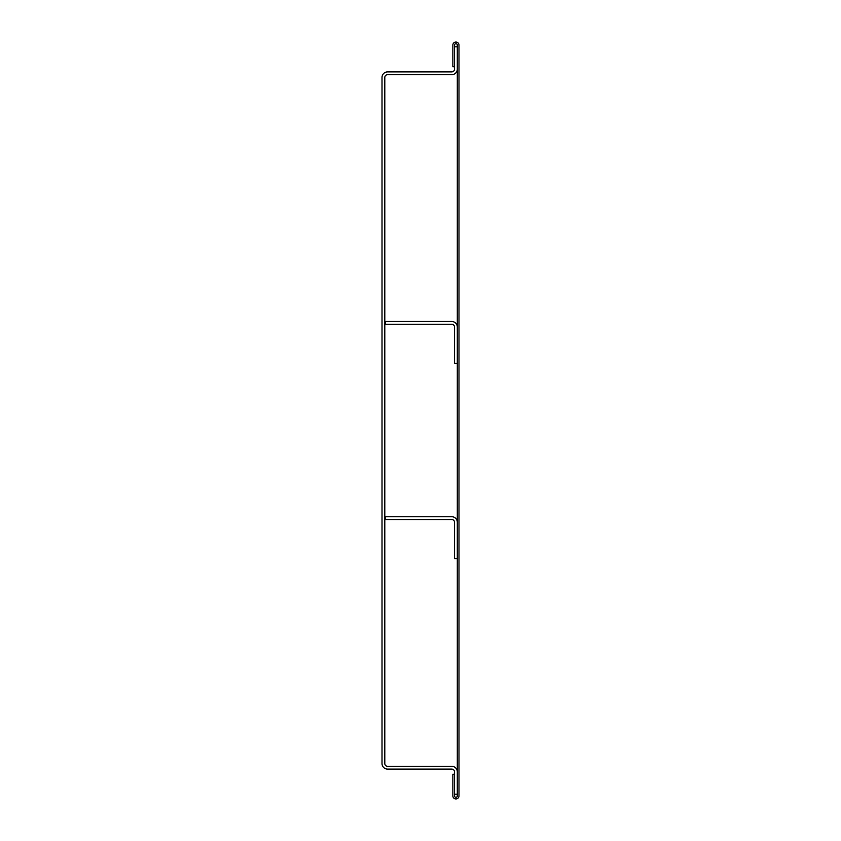 <?xml version="1.0" encoding="UTF-8"?>
<svg xmlns="http://www.w3.org/2000/svg" width="841" height="841" viewBox="0 0 841 841"><rect width="100%" height="100%" fill="white"/><g stroke="black" fill="none" stroke-linecap="round" stroke-linejoin="round"><path stroke-width="1.26" d="M457.315 45.12L457.315 795.88A1.398 1.398 0 0 1 455.917 797.279A1.398 1.398 0 0 1 454.529 795.88L454.529 774.267L452.847 774.267L452.847 795.88A3.07 3.07 0 0 0 455.917 798.95A3.07 3.07 0 0 0 458.986 795.88L458.986 45.12A3.07 3.07 0 0 0 455.917 42.05A3.07 3.07 0 0 0 452.847 45.12L452.847 66.733L454.529 66.733L454.529 45.12A1.398 1.398 0 0 1 455.917 43.721A1.398 1.398 0 0 1 457.315 45.12M454.529 327.075A2.786 2.786 0 0 0 451.733 324.279L385.357 324.279L385.357 321.493L451.733 321.493A5.582 5.582 0 0 1 457.315 327.075L457.315 363.333L454.529 363.333L454.529 327.075M454.529 522.293A2.786 2.786 0 0 0 451.733 519.507L385.357 519.507L385.357 516.721L451.733 516.721A5.582 5.582 0 0 1 457.315 522.293L457.315 558.55L454.529 558.55L454.529 522.293M454.529 771.901A2.786 2.786 0 0 0 451.733 769.105L387.596 769.105A5.582 5.582 0 0 1 382.014 763.533L382.014 77.467A5.582 5.582 0 0 1 387.596 71.895L451.733 71.895A2.786 2.786 0 0 0 454.529 69.099L454.529 46.791L457.315 46.791L457.315 69.099A5.582 5.582 0 0 1 451.733 74.681L387.596 74.681A2.786 2.786 0 0 0 384.8 77.467L384.8 763.533A2.786 2.786 0 0 0 387.596 766.319L451.733 766.319A5.582 5.582 0 0 1 457.315 771.901L457.315 794.209L454.529 794.209L454.529 771.901"/></g></svg>
